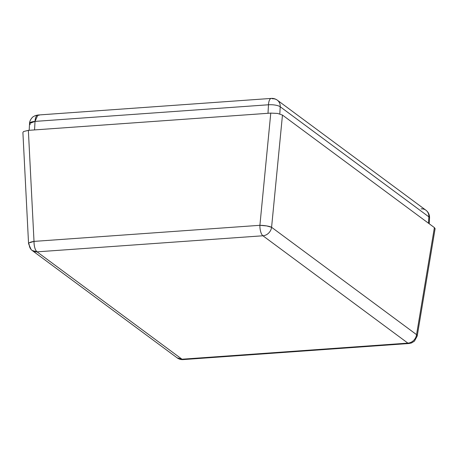 <?xml version="1.0" encoding="UTF-8"?>
<svg xmlns="http://www.w3.org/2000/svg" width="458" height="458" viewBox="0 0 458 458"><rect width="100%" height="100%" fill="white"/><g stroke="black" fill="none" stroke-linecap="round" stroke-linejoin="round"><path stroke-width="0.69" d="M29.255 244.549A8.965 7.855 126.5 0 0 32.18 250.492L37.035 251.854A8.965 7.855 126.5 0 1 32.18 250.492L177.143 357.853A8.965 7.855 -53.5 0 0 182.003 359.215L177.143 357.853C179.026 359.169 181.013 359.748 183.114 359.593L182.003 359.215A8.965 3.458 85.9 0 0 183.114 359.593L409.005 343.506L411.513 342.956L414.433 341.164L417.209 336.04L416.557 334.649A8.965 2.925 9.5 0 1 417.209 336.04L435.089 228.765L434.396 227.597L416.557 334.649L434.396 227.597L282.466 115.078L271.588 227.288L416.557 334.649A8.965 7.855 126.5 0 1 407.889 343.128A8.965 3.458 85.9 0 0 409.005 343.506A8.965 3.458 -94.1 0 1 407.889 343.128L182.003 359.215L37.035 251.854L262.921 235.773L407.889 343.128L182.003 359.215L37.035 251.854C35.071 249.965 34.064 246.478 34.012 241.395L29.22 242.843L28.562 243.742A8.965 2.238 -2.9 0 1 28.562 243.742A8.965 2.238 -2.9 0 1 34.012 241.395L28.362 130.358L34.012 241.395L259.898 225.307L270.775 113.097L28.362 130.358L23.558 131.526L22.9 132.505L23.558 131.526L28.362 130.358L270.775 113.097L277.611 113.435L282.466 115.078L434.396 227.597L435.1 228.628M271.588 227.288L282.466 115.078L277.611 113.435L270.775 113.097L259.898 225.307A8.965 1.695 5.5 0 1 271.588 227.288A8.965 7.855 126.5 0 1 262.921 235.773L407.889 343.128A8.965 7.855 -53.5 0 0 416.557 334.649L271.588 227.288L266.705 225.931L259.898 225.307A8.965 3.458 85.9 0 0 262.921 235.773A8.965 7.855 -53.5 0 0 271.588 227.288M37.035 251.854L262.921 235.773A8.965 3.458 -94.1 0 1 259.898 225.307L34.012 241.395A8.965 3.458 85.9 0 0 37.035 251.854M279.809 113.922L280.21 106.76L428.848 216.846L428.493 223.223L428.848 216.846A8.965 7.855 -53.5 0 0 425.934 210.228A8.965 7.855 126.5 0 1 428.848 216.846A8.965 2.599 3.2 0 1 429.552 217.934A8.965 2.599 -176.8 0 0 428.848 216.846L280.21 106.76A8.965 2.599 -176.8 0 0 268.48 104.773L268.004 113.298L268.48 104.773A8.965 3.458 -94.1 0 1 271.319 98.407A8.965 3.458 -94.1 0 1 272.436 98.785A8.965 7.855 126.5 0 1 277.296 100.147A8.965 7.855 126.5 0 1 280.21 106.76A8.965 7.855 -53.5 0 0 277.296 100.147C275.401 98.825 273.409 98.247 271.319 98.407A8.965 3.458 85.9 0 0 268.48 104.773A8.965 2.599 3.2 0 1 280.21 106.76L279.809 113.922M34.55 129.917L35.026 121.399L268.48 104.773L35.026 121.399A8.965 2.599 -176.8 0 0 29.552 123.471L35.026 121.399L37.865 115.032A8.965 3.458 85.9 0 0 35.026 121.399L34.55 129.917M271.319 98.407L37.865 115.032L38.982 115.405M30.251 124.559L29.552 123.471L29.169 130.301M421.079 208.865A8.965 7.855 126.5 0 1 425.934 210.228L277.296 100.147M32.18 250.492L31.104 249.558L28.562 243.742L22.9 132.505M425.934 210.228L427.005 211.161C428.785 213.027 429.638 215.283 429.552 217.934L429.226 223.767M37.865 115.032L35.363 115.576L33.371 116.624C33.068 116.521 29.484 119.927 29.552 123.471"/></g></svg>
